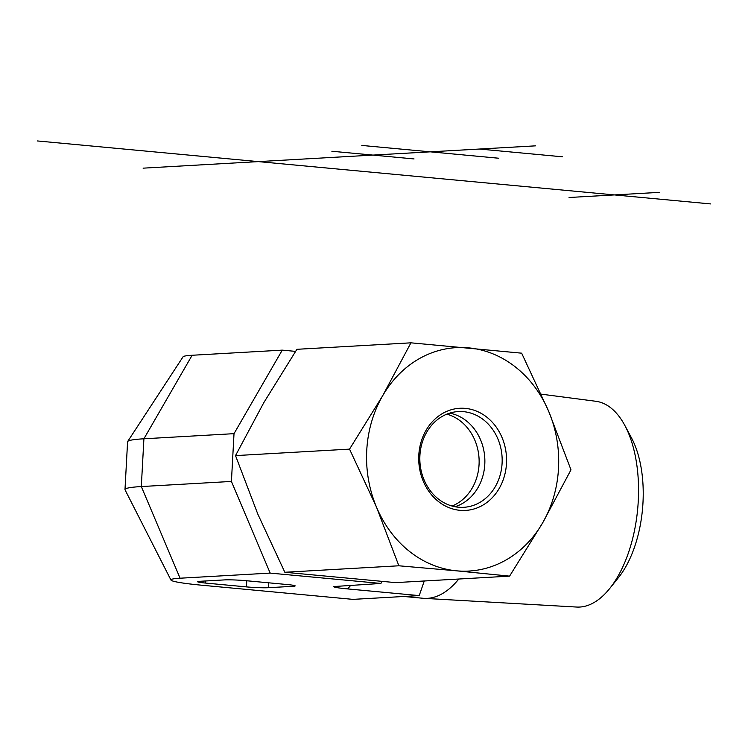 <?xml version="1.0" encoding="UTF-8"?>
<svg xmlns="http://www.w3.org/2000/svg" width="748" height="748" viewBox="0 0 748 748"><rect width="100%" height="100%" fill="white"/><g stroke="black" fill="none" stroke-linecap="round" stroke-linejoin="round"><path stroke-width="1.12" d="M541.187 394.149L595.894 401.283A103.355 52.612 95.3 0 1 624.889 425.537A103.355 52.612 95.3 0 1 609.639 588.592A103.355 52.612 95.3 0 1 576.643 607.049L424.125 598.353A108.899 55.436 -84.7 0 0 458.786 579.027M609.639 588.592L618.465 577.606A88.516 45.058 -84.7 0 0 631.527 437.963L624.889 425.537M403.873 596.474L423.106 598.278A108.899 55.436 -84.7 0 0 424.125 598.353M419.217 595.604L347.624 588.91C338.115 588.003 333.505 587.217 333.776 586.554L380.9 583.449L270.178 573.099L231.422 481.441L234.012 433.662L143.906 438.786A115.351 7.62 -176.9 0 0 127.674 441.507L183.064 356.787A64.599 4.264 -176.9 0 1 192.143 355.263L143.906 438.786L141.316 486.555L180.072 578.213A64.599 4.264 -176.9 0 0 170.965 580.065A64.599 4.264 -176.9 0 0 202.325 585.273L353.009 599.372L419.217 595.604L424.266 580.99M180.072 578.213L270.178 573.099M292.964 585.235L292.907 586.31L268.336 587.704L268.597 582.804M246.775 580.766L246.447 586.89A15.989 1.057 -176.9 0 0 268.336 587.704M246.447 586.89L205.354 583.047L205.466 580.981M292.907 586.31A15.989 1.057 -176.9 0 0 295.17 585.89A15.989 1.057 -176.9 0 0 287.4 584.562L246.307 580.719A15.989 1.057 -176.9 0 0 224.419 579.906L199.847 581.299A15.989 1.057 -176.9 0 0 197.584 581.72A15.989 1.057 -176.9 0 0 205.354 583.047M382.032 581.495L380.9 583.449M234.012 433.662L282.248 350.139L295.554 351.382M127.674 441.507A115.351 7.62 -176.9 0 0 127.581 441.788L124.991 489.566A115.351 7.62 -176.9 0 0 125.056 489.865L170.965 580.065M231.422 481.441L141.316 486.555A115.351 7.62 -176.9 0 0 124.991 489.566M192.143 355.263L282.248 350.139M497.878 438.88A47.956 41.149 -93.3 0 1 463.723 507.312A47.956 41.149 -93.3 0 1 419.918 461.778A47.956 41.149 -93.3 0 1 458.281 411.568A47.956 41.149 -93.3 0 1 497.878 438.88M501.983 437.421A51.145 43.898 86.7 0 0 426.051 430.315A51.145 43.898 86.7 0 0 459.88 510.314A51.145 43.898 86.7 0 0 501.983 437.421M449.688 413.13A47.956 41.149 -93.3 0 1 480.581 439.861A47.956 41.149 -93.3 0 1 455.008 506.733M456.598 570.827A111.891 96.025 86.7 0 0 542.655 522.852A111.891 96.025 86.7 0 0 548.695 411.372A111.891 96.025 86.7 0 0 468.678 347.867A111.891 96.025 86.7 0 0 382.611 395.842A111.891 96.025 86.7 0 0 376.581 507.322A111.891 96.025 86.7 0 0 456.598 570.827L398.862 565.787L376.581 507.322L349.54 449.127L382.611 395.842L410.942 342.827L521.655 353.178L548.695 411.372L570.986 469.838L542.655 522.852L509.584 576.138L456.598 570.827M410.942 342.827L296.919 349.307L263.838 402.592L235.517 455.607L257.798 514.072L284.838 572.267L395.561 582.617L509.584 576.138M284.838 572.267L398.862 565.787M235.517 455.607L349.54 449.127M452.091 506.05A47.956 41.149 86.7 0 0 476.972 446.201A47.956 41.149 86.7 0 0 446.874 414.14M498.785 158.239L361.808 145.43M331.86 151.246L414.046 158.941M569.069 197.5L659.792 192.339M479.44 149.039L562.487 156.809M143.102 168.16L535.503 145.851M37.4 140.951L710.6 203.914M347.624 588.91L350.906 585.16"/></g></svg>
